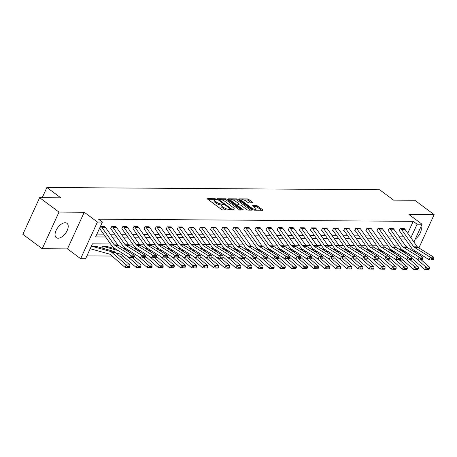 <?xml version="1.0" encoding="UTF-8"?>
<svg xmlns="http://www.w3.org/2000/svg" width="457" height="457" viewBox="0 0 457 457"><rect width="100%" height="100%" fill="white"/><g stroke="black" fill="none" stroke-linecap="round" stroke-linejoin="round"><path stroke-width="0.69" d="M216.11 199.115L215.087 198.715L207.672 198.664A1.125 0.348 24.6 0 0 207.409 198.761A1.125 0.348 24.6 0 0 207.735 199.223L221.422 209.392A1.125 0.348 24.6 0 0 222.885 209.957L230.299 210.009L230.259 209.614L228.277 209.215A3.599 1.114 24.6 0 1 223.61 207.392L222.468 206.541A3.599 1.114 24.6 0 1 221.428 205.062A3.599 1.114 24.6 0 1 222.268 204.753L223.41 204.69L223.182 204.365L221.205 203.959A3.599 1.114 24.6 0 1 216.532 202.137L215.396 201.291A3.599 1.114 24.6 0 1 214.356 199.812A3.599 1.114 24.6 0 1 215.196 199.498L216.338 199.441L216.11 199.115M65.174 222.753A8.934 4.81 126.6 0 0 56.845 229.003A8.934 4.81 126.6 0 0 56.308 237.657A8.934 4.81 126.6 0 0 58.096 238.206A8.934 4.81 126.6 0 0 66.425 231.962A8.934 4.81 126.6 0 0 66.962 223.307A8.934 4.81 126.6 0 0 65.174 222.753M252.727 202.914A1.125 0.348 24.6 0 0 252.989 202.822A1.125 0.348 24.6 0 0 252.664 202.354L248.825 199.503A1.125 0.348 24.6 0 0 247.363 198.938L239.125 198.881A1.125 0.348 24.6 0 0 238.862 198.978A1.125 0.348 24.6 0 0 239.188 199.441L252.875 209.603A1.125 0.348 24.6 0 0 254.338 210.174L262.575 210.231A1.125 0.348 24.6 0 0 262.838 210.134A1.125 0.348 24.6 0 0 262.512 209.672L257.874 206.227A1.125 0.348 24.6 0 0 256.417 205.656L252.887 205.633A1.125 0.348 24.6 0 0 252.63 205.73A1.125 0.348 24.6 0 0 252.95 206.193L255.252 207.901A3.005 0.931 24.6 0 1 256.12 209.14A3.005 0.931 24.6 0 1 254.315 209.215A3.005 0.931 24.6 0 1 251.516 207.872L242.501 201.183A3.005 0.931 24.6 0 1 241.639 199.943A3.005 0.931 24.6 0 1 243.438 199.863A3.005 0.931 24.6 0 1 246.237 201.206L247.74 202.325A1.125 0.348 24.6 0 0 249.202 202.891L252.727 202.914M407.753 233.276L413.219 221.337L417.092 224.21L422.068 224.244L413.916 242.05M39.628 197.698L58.999 212.082L42.221 248.728L22.85 234.35L39.628 197.698L60.827 197.847L46.877 187.49L379.636 189.758L393.58 200.109L414.779 200.257L434.15 214.636L408.901 214.464L422.068 224.244M42.221 248.728L67.47 248.899L84.254 212.254L58.999 212.082M84.254 212.254L97.421 222.033L102.402 222.068L95.599 236.926L105.63 236.994M413.219 221.337L98.529 219.189L102.402 222.068M227.106 199.355A1.125 0.348 24.6 0 0 225.649 198.789L217.412 198.732A1.125 0.348 24.6 0 0 217.149 198.829A1.125 0.348 24.6 0 0 217.475 199.292L231.162 209.455A1.125 0.348 24.6 0 0 232.624 210.026L240.862 210.083A1.125 0.348 24.6 0 0 241.125 209.986A1.125 0.348 24.6 0 0 240.799 209.523L227.106 199.355L226.655 200.349A1.125 0.348 24.6 0 0 225.198 199.778L221.594 199.755M228.266 198.806L236.509 198.864A1.125 0.348 24.6 0 1 237.966 199.429L251.658 209.597A1.125 0.348 24.6 0 1 251.978 210.06A1.125 0.348 24.6 0 1 251.716 210.157L248.191 210.129A1.125 0.348 24.6 0 1 246.734 209.563L241.182 205.439A1.125 0.348 24.6 0 0 239.725 204.867L237.383 204.856A1.125 0.348 24.6 0 0 237.12 204.953A1.125 0.348 24.6 0 0 237.446 205.416L243.227 209.706L243.455 210.031L242.25 209.7L228.329 199.366A1.125 0.348 24.6 0 1 228.009 198.904A1.125 0.348 24.6 0 1 228.266 198.806L228.106 199.166M418.903 247.94L434.15 214.636M46.877 187.49L42.198 197.721M96.901 234.081L103.619 234.127M110.211 234.173L114.713 234.207M121.305 234.247L125.812 234.281M132.404 234.327L136.906 234.355M143.498 234.401L148.005 234.43M154.597 234.475L159.099 234.51M165.691 234.55L170.198 234.584M176.79 234.63L181.298 234.658M187.884 234.704L192.391 234.732M198.984 234.778L203.491 234.807M210.077 234.852L214.584 234.887M221.177 234.932L225.684 234.961M232.27 235.007L236.777 235.035M243.37 235.081L247.877 235.109M254.463 235.155L258.97 235.189M265.563 235.229L270.07 235.264M276.656 235.309L281.164 235.338M287.756 235.384L292.263 235.412M298.849 235.458L303.357 235.492M309.949 235.532L314.456 235.566M321.043 235.612L325.55 235.641M332.142 235.686L336.649 235.715M343.236 235.761L347.743 235.789M354.335 235.835L358.842 235.869M365.429 235.915L369.936 235.943M376.528 235.989L381.035 236.018M387.622 236.063L392.129 236.092M398.721 236.138L403.228 236.172M104.819 226.649L100.649 226.409L99.512 228.883L99.872 228.888L99.603 228.689M115.918 226.723L111.742 226.483L110.611 228.963L110.965 228.963M127.012 226.798L122.842 226.558L121.705 229.037L122.065 229.037L121.796 228.843M138.111 226.872L133.935 226.638L132.804 229.111L133.158 229.111M149.205 226.952L145.035 226.712L143.898 229.186L144.258 229.191M160.304 227.026L156.128 226.786L154.997 229.265L155.351 229.265M171.398 227.1L167.228 226.861L166.091 229.34L166.451 229.34M182.497 227.175L178.321 226.94L177.19 229.414L177.545 229.414M193.591 227.255L189.421 227.015L188.284 229.488L188.644 229.494L188.375 229.294M204.69 227.329L200.514 227.089L199.383 229.563L199.738 229.568M215.784 227.403L211.614 227.163L210.477 229.643L210.837 229.643L210.568 229.443M226.883 227.477L222.708 227.238L221.576 229.717L221.931 229.717M237.977 227.557L233.807 227.318L232.67 229.791L233.03 229.797M249.076 227.632L244.901 227.392L243.77 229.865L244.124 229.871M260.17 227.706L256 227.466L254.863 229.945L255.223 229.945L254.955 229.745M271.269 227.78L267.094 227.54L265.963 230.02L266.317 230.02M282.363 227.854L278.193 227.62L277.056 230.094L277.416 230.094L277.148 229.9M293.463 227.934L289.287 227.695L288.156 230.168L288.51 230.174M304.556 228.009L300.386 227.769L299.255 230.248L299.609 230.248M315.656 228.083L311.48 227.843L310.349 230.322L310.703 230.322M326.749 228.157L322.579 227.923L321.448 230.397L321.802 230.397M337.849 228.237L333.673 227.997L332.542 230.471L332.896 230.477M348.942 228.311L344.772 228.072L343.641 230.545L343.995 230.551L343.727 230.351M360.042 228.386L355.872 228.146L354.735 230.625L355.089 230.625M371.135 228.46L366.965 228.22L365.834 230.699L366.188 230.699L365.92 230.505M382.235 228.54L378.065 228.3L376.928 230.774L377.282 230.779M393.328 228.614L389.158 228.374L388.027 230.848L388.381 230.854M404.428 228.689L400.258 228.449L399.121 230.928L399.475 230.928M86.927 255.874L112.056 256.046M119.631 256.097L123.156 256.12M400.201 249.768L400.818 248.419M90.532 248.499L90.817 248.711A4.01 3.142 -89.6 0 0 91.726 249.156L109.126 253.995A5.73 4.49 90.4 0 1 110.697 254.857L124.99 267.316L126.258 264.951L129.817 264.974L115.524 252.515A8.592 6.735 -89.6 0 0 113.165 251.219L95.844 246.249L91.577 246.22L90.446 248.694L90.8 248.699M101.86 248.077L102.676 246.294L106.875 246.466M112.953 248.157L113.273 247.448M124.053 248.231L124.373 247.528M135.146 248.305L135.466 247.603M146.246 248.38L146.566 247.677M157.339 248.454L157.659 247.751M168.439 248.534L168.759 247.831M179.532 248.608L179.852 247.905M190.632 248.682L190.952 247.98M201.726 248.757L202.051 248.054M212.825 248.837L213.145 248.134M223.919 248.911L224.244 248.208M235.018 248.985L235.338 248.282M246.112 249.059L246.437 248.357M257.211 249.139L257.531 248.431M268.305 249.214L268.63 248.511M279.404 249.288L279.724 248.585M290.498 249.362L290.823 248.659M301.597 249.436L301.917 248.734M312.691 249.516L313.016 248.814M323.79 249.591L324.11 248.888M334.884 249.665L335.209 248.962M345.983 249.739L346.303 249.036M357.077 249.819L357.403 249.116M368.176 249.893L368.496 249.191M379.27 249.968L379.596 249.265M390.369 250.042L390.689 249.339M413.248 251.259L415.613 251.276M403.862 260.884L400.338 260.861M110.543 243.981L92.428 243.855L85.625 258.713L80.643 258.679L97.421 222.033M67.47 248.899L80.643 258.679M411.329 247.7L410.489 249.539M410.894 237.749L417.092 224.21M112.222 237.04L116.729 237.069M123.316 237.114L127.823 237.143M134.415 237.189L138.922 237.217M145.509 237.263L150.016 237.297M156.608 237.337L161.115 237.372M167.702 237.417L172.209 237.446M178.801 237.491L183.308 237.52M189.901 237.566L194.402 237.6M200.994 237.64L205.501 237.674M212.094 237.72L216.595 237.749M223.187 237.794L227.695 237.823M234.287 237.869L238.788 237.897M245.38 237.943L249.888 237.977M256.48 238.023L260.981 238.051M267.574 238.097L272.081 238.126M278.673 238.171L283.174 238.2M289.767 238.246L294.274 238.28M300.866 238.32L305.367 238.354M311.96 238.4L316.467 238.428M323.059 238.474L327.56 238.503M334.153 238.548L338.66 238.583M345.252 238.623L349.754 238.657M356.346 238.703L360.853 238.731M367.445 238.777L371.947 238.805M378.539 238.851L383.046 238.88M389.638 238.925L394.14 238.96M400.732 239.005L405.239 239.034M406.621 247.077L407.113 246.003L405.645 245.992M399.052 245.946L394.545 245.917M387.959 245.872L383.452 245.837M376.859 245.797L372.352 245.763M365.766 245.717L361.259 245.689M354.666 245.643L350.159 245.615M343.573 245.569L339.065 245.54M332.473 245.495L327.966 245.46M321.38 245.415L316.872 245.386M310.28 245.34L305.773 245.312M299.186 245.266L294.679 245.238M288.087 245.192L283.58 245.158M276.993 245.112L272.486 245.083M265.894 245.038L261.387 245.009M254.8 244.963L250.293 244.935M243.701 244.889L239.194 244.855M232.607 244.815L228.1 244.781M221.508 244.735L217.001 244.706M210.414 244.661L205.907 244.632M199.315 244.586L194.808 244.558M188.221 244.512L183.714 244.478M177.122 244.432L172.615 244.404M166.028 244.358L161.521 244.329M154.929 244.284L150.422 244.255M143.829 244.209L139.328 244.175M132.736 244.135L128.228 244.101M121.636 244.055L117.135 244.027M400.321 260.844L401.315 258.662M415.293 239.051A8.934 4.81 126.6 0 0 420.914 226.769M214.356 199.812L213.905 200.8A3.599 1.114 24.6 0 0 214.939 202.28L215.396 201.291M221.502 204.959L220.748 204.953A3.599 1.114 24.6 0 1 216.081 203.131L214.939 202.28M221.428 205.062L220.977 206.05A3.599 1.114 24.6 0 0 222.016 207.535L222.468 206.541M226.483 209.98A3.599 1.114 24.6 0 1 223.153 208.381L222.016 207.535M214.43 199.703L208.323 199.663M239.754 210.071L226.655 200.349M218.994 199.738L218.063 199.732M219.246 199.526L219.286 199.92L231.305 208.843L233.338 209.249A3.599 1.114 24.6 0 0 234.178 208.935A3.599 1.114 24.6 0 0 233.139 207.455L224.924 201.354A3.599 1.114 24.6 0 0 220.257 199.532L219.246 199.526M233.647 210.031A3.599 1.114 24.6 0 0 233.721 209.929L234.178 208.935M228.923 199.806L230.871 199.818M232.659 199.829L236.052 199.852L236.509 198.864M250.613 210.146L237.514 200.423A1.125 0.348 24.6 0 0 236.052 199.852M235.418 201.16A3.005 0.931 24.6 0 0 232.624 199.818A3.005 0.931 24.6 0 0 230.819 199.898A3.005 0.931 24.6 0 0 231.688 201.137L234.858 203.496A1.125 0.348 24.6 0 0 236.32 204.062L238.657 204.079A1.125 0.348 24.6 0 0 238.92 203.982A1.125 0.348 24.6 0 0 238.594 203.519L235.418 201.16M237.069 205.062L235.995 205.056M255.634 210.18A3.005 0.931 24.6 0 0 255.663 210.129L256.12 209.14M261.467 210.22L257.422 207.215A1.125 0.348 24.6 0 0 255.96 206.644L253.544 206.627M251.618 202.908L248.368 200.497A1.125 0.348 24.6 0 0 246.911 199.926L243.575 199.903M241.667 199.892L239.776 199.88M127.372 266.505L126.863 267.454L129.354 267.471L129.862 266.522L127.372 266.505L126.258 264.951L111.965 252.493A8.592 6.735 -89.6 0 0 109.606 251.196L92.211 246.363A1.148 0.897 90.4 0 1 91.948 246.232L91.931 246.22M95.49 246.243L95.507 246.254A1.148 0.897 90.4 0 0 95.764 246.386L92.211 246.363M129.817 264.974L129.862 266.522M126.863 267.454L124.99 267.316M101.003 226.409L104.573 226.449A4.01 3.142 90.4 0 1 105.333 227.232L117.209 244.129A5.73 4.49 -89.6 0 0 118.574 245.449L134.13 255.149L130.571 255.126L131.856 256.554L131.462 257.582L133.947 257.599L134.347 256.571L131.856 256.554M133.947 257.599L129.582 257.697L114.022 247.997A8.592 6.735 90.4 0 1 111.976 246.02L100.1 229.123A1.148 0.897 -89.6 0 0 99.883 228.9M131.462 257.582L129.582 257.697L130.571 255.126L115.015 245.42A5.73 4.49 -89.6 0 1 113.65 244.107L101.774 227.209A4.01 3.142 90.4 0 0 101.02 226.421M134.347 256.571L134.13 255.149M115.941 252.881L120.22 254.069A5.73 4.49 90.4 0 1 121.79 254.932L136.083 267.396L137.357 265.026L127.349 256.308M118.129 250.556L103.305 246.437A1.148 0.897 90.4 0 1 103.048 246.306L103.031 246.294M103.048 246.306L106.601 246.334A1.148 0.897 90.4 0 0 106.864 246.46L115.341 248.819M138.471 266.58L137.963 267.528L140.453 267.545L140.962 266.597L138.471 266.58L137.357 265.026L140.91 265.054L132.496 257.719M140.91 265.054L140.962 266.597M137.963 267.528L136.083 267.396M134.295 256.234L147.183 267.471L148.451 265.106L138.448 256.383M129.228 250.63L125.007 249.459M126.435 248.894L122.213 247.717M149.565 266.654L149.056 267.602L151.547 267.619L152.055 266.671L149.565 266.654L148.451 265.106L152.01 265.129L143.595 257.794M152.01 265.129L152.055 266.671M149.056 267.602L147.183 267.471M115.655 226.512L115.672 226.523A4.01 3.142 90.4 0 1 116.426 227.306L128.303 244.209A5.73 4.49 -89.6 0 0 129.668 245.523L145.223 255.223L141.67 255.2L142.95 256.628L142.555 257.657L145.046 257.674L145.44 256.645L142.95 256.628M110.697 228.763L110.982 228.974A1.148 0.897 -89.6 0 1 111.2 229.197L123.076 246.1A8.592 6.735 90.4 0 0 125.121 248.071L140.676 257.771L141.67 255.2L126.109 245.5A5.73 4.49 -89.6 0 1 124.75 244.181L112.873 227.283A4.01 3.142 90.4 0 0 112.114 226.501L115.672 226.523M145.046 257.674L142.555 257.657M145.44 256.645L145.223 255.223M123.196 226.563L126.766 226.598A4.01 3.142 90.4 0 1 127.526 227.38L139.402 244.284A5.73 4.49 -89.6 0 0 140.767 245.598L156.323 255.297L152.764 255.274L154.049 256.703L153.655 257.731L156.14 257.748L156.54 256.72L154.049 256.703M156.14 257.748L151.775 257.851L136.215 248.145A8.592 6.735 90.4 0 1 134.169 246.174L122.293 229.277A1.148 0.897 -89.6 0 0 122.076 229.048M153.655 257.731L151.775 257.851L152.764 255.274L137.209 245.575A5.73 4.49 -89.6 0 1 135.843 244.261L123.967 227.358A4.01 3.142 90.4 0 0 123.213 226.575M156.54 256.72L156.323 255.297M145.389 256.308L158.276 267.545L159.55 265.18L149.542 256.457M140.322 250.71L136.1 249.533M137.534 248.968L133.313 247.797M160.664 266.734L160.156 267.676L162.646 267.693L163.155 266.751L160.664 266.734L159.55 265.18L163.103 265.203L154.689 257.868M163.103 265.203L163.155 266.751M160.156 267.676L158.276 267.545M156.488 256.388L169.376 267.619L170.644 265.254L160.641 256.531M151.421 250.784L147.2 249.608M148.628 249.042L144.412 247.871M171.758 266.808L171.249 267.756L173.74 267.773L174.248 266.825L171.758 266.808L170.644 265.254L174.203 265.277L165.788 257.942M174.203 265.277L174.248 266.825M171.249 267.756L169.376 267.619M167.582 256.463L180.469 267.699L181.743 265.328L171.735 256.611M162.515 250.859L158.293 249.688M159.727 249.116L155.506 247.945M182.857 266.882L182.349 267.831L184.839 267.848L185.348 266.899L182.857 266.882L181.743 265.328L185.296 265.357L176.882 258.022M185.296 265.357L185.348 266.899M182.349 267.831L180.469 267.699M137.848 226.661L137.865 226.672A4.01 3.142 90.4 0 1 138.62 227.46L150.496 244.358A5.73 4.49 -89.6 0 0 151.861 245.672L167.416 255.377L163.863 255.349L165.143 256.777L164.749 257.811L167.239 257.828L167.633 256.794L165.143 256.777M132.89 228.917L133.176 229.123A1.148 0.897 -89.6 0 1 133.393 229.351L145.269 246.249A8.592 6.735 90.4 0 0 147.314 248.225L162.869 257.925L163.863 255.349L148.302 245.649A5.73 4.49 -89.6 0 1 146.943 244.335L135.066 227.432A4.01 3.142 90.4 0 0 134.307 226.649L137.865 226.672M167.239 257.828L164.749 257.811M167.633 256.794L167.416 255.377M148.948 226.735L148.959 226.746A4.01 3.142 90.4 0 1 149.719 227.535L161.595 244.432A5.73 4.49 -89.6 0 0 162.96 245.752L178.516 255.452L174.957 255.429L176.242 256.857L175.848 257.885L178.333 257.902L178.733 256.874L176.242 256.857M143.989 228.991L144.269 229.203A1.148 0.897 -89.6 0 1 144.486 229.425L156.363 246.323A8.592 6.735 90.4 0 0 158.413 248.3L173.968 257.999L174.957 255.429L159.402 245.723A5.73 4.49 -89.6 0 1 158.036 244.409L146.16 227.512A4.01 3.142 90.4 0 0 145.406 226.723L145.389 226.712M178.333 257.902L175.848 257.885M178.733 256.874L178.516 255.452M160.041 226.815L160.059 226.826A4.01 3.142 90.4 0 1 160.813 227.609L172.689 244.506A5.73 4.49 -89.6 0 0 174.054 245.826L189.609 255.526L186.056 255.503L187.336 256.931L186.942 257.959L189.432 257.977L189.826 256.948L187.336 256.931M155.089 229.066L155.369 229.277A1.148 0.897 -89.6 0 1 155.586 229.5L167.462 246.403A8.592 6.735 90.4 0 0 169.507 248.374L185.062 258.074L186.056 255.503L170.495 245.803A5.73 4.49 -89.6 0 1 169.136 244.484L157.259 227.586A4.01 3.142 90.4 0 0 156.5 226.798L160.059 226.826M189.432 257.977L186.942 257.959M189.826 256.948L189.609 255.526M178.681 256.537L191.569 267.773L192.837 265.408L182.834 256.685M173.614 250.933L169.393 249.762M170.821 249.196L166.605 248.02M193.951 266.957L193.442 267.905L195.933 267.922L196.441 266.974L193.951 266.957L192.837 265.408L196.396 265.431L187.981 258.096M196.396 265.431L196.441 266.974M193.442 267.905L191.569 267.773M167.582 226.866L171.152 226.9A4.01 3.142 90.4 0 1 171.912 227.683L183.788 244.586A5.73 4.49 -89.6 0 0 185.154 245.9L200.709 255.6L197.15 255.577L198.435 257.005L198.041 258.034L200.526 258.051L200.926 257.023L198.435 257.005M166.182 229.146L166.462 229.351A1.148 0.897 -89.6 0 1 166.679 229.574L178.556 246.477A8.592 6.735 90.4 0 0 180.606 248.448L196.162 258.148L197.15 255.577L181.595 245.877A5.73 4.49 -89.6 0 1 180.229 244.558L168.353 227.66A4.01 3.142 90.4 0 0 167.599 226.878M200.526 258.051L198.041 258.034M200.926 257.023L200.709 255.6M189.775 256.611L202.662 267.848L203.936 265.483L193.928 256.76M184.708 251.007L180.486 249.836M181.92 249.271L177.699 248.1M205.05 267.037L204.542 267.979L207.032 267.996L207.541 267.054L205.05 267.037L203.936 265.483L207.489 265.506L199.075 258.171M207.489 265.506L207.541 267.054M204.542 267.979L202.662 267.848M182.234 226.963L182.252 226.975A4.01 3.142 90.4 0 1 183.006 227.763L194.882 244.661A5.73 4.49 -89.6 0 0 196.247 245.975L211.802 255.674L208.249 255.652L209.529 257.08L209.135 258.114L211.625 258.125L212.019 257.097L209.529 257.08M177.282 229.22L177.562 229.425A1.148 0.897 -89.6 0 1 177.779 229.654L189.655 246.552A8.592 6.735 90.4 0 0 191.7 248.528L207.255 258.228L208.249 255.652L192.694 245.952A5.73 4.49 -89.6 0 1 191.329 244.638L179.452 227.735A4.01 3.142 90.4 0 0 178.693 226.952L178.681 226.94M211.625 258.125L209.135 258.114M212.019 257.097L211.802 255.674M200.874 256.691L213.762 267.922L215.03 265.557L205.027 256.834M195.807 251.087L191.586 249.91M193.014 249.345L188.798 248.174M216.144 267.111L215.635 268.053L218.126 268.07L218.635 267.128L216.144 267.111L215.03 265.557L218.589 265.58L210.174 258.245M218.589 265.58L218.635 267.128M215.635 268.053L213.762 267.922M189.775 227.015L193.345 227.049A4.01 3.142 90.4 0 1 194.105 227.837L205.981 244.735A5.73 4.49 -89.6 0 0 207.347 246.055L222.902 255.754L219.343 255.726L220.628 257.16L220.234 258.188L222.719 258.205L223.119 257.177L220.628 257.16M222.719 258.205L218.355 258.302L202.799 248.602A8.592 6.735 90.4 0 1 200.749 246.626L188.872 229.728A1.148 0.897 -89.6 0 0 188.655 229.505M220.234 258.188L218.355 258.302L219.343 255.726L203.788 246.026A5.73 4.49 -89.6 0 1 202.422 244.712L190.546 227.815A4.01 3.142 90.4 0 0 189.792 227.026M223.119 257.177L222.902 255.754M211.968 256.765L224.855 268.002L226.129 265.631L216.121 256.908M206.901 251.161L202.68 249.99M204.113 249.419L199.892 248.248M227.243 267.185L226.735 268.133L229.225 268.15L229.734 267.202L227.243 267.185L226.129 265.631L229.682 265.66L221.268 258.319M229.682 265.66L229.734 267.202M226.735 268.133L224.855 268.002M204.428 227.118L204.445 227.129A4.01 3.142 90.4 0 1 205.199 227.912L217.075 244.809A5.73 4.49 -89.6 0 0 218.44 246.129L233.995 255.829L230.442 255.806L231.728 257.234L231.328 258.262L233.818 258.279L234.213 257.251L231.728 257.234M199.475 229.368L199.755 229.58A1.148 0.897 -89.6 0 1 199.972 229.802L211.848 246.706A8.592 6.735 90.4 0 0 213.893 248.677L229.448 258.376L230.442 255.806L214.887 246.106A5.73 4.49 -89.6 0 1 213.522 244.786L201.646 227.889A4.01 3.142 90.4 0 0 200.886 227.1L204.445 227.129M233.818 258.279L231.328 258.262M234.213 257.251L233.995 255.829M223.067 256.84L235.955 268.076L237.223 265.711L227.22 256.988M218 251.236L213.779 250.065M215.207 249.499L210.991 248.322M238.337 267.259L237.829 268.208L240.319 268.225L240.828 267.276L238.337 267.259L237.223 265.711L240.782 265.734L232.367 258.399M240.782 265.734L240.828 267.276M237.829 268.208L235.955 268.076M215.527 227.192L215.538 227.203A4.01 3.142 90.4 0 1 216.298 227.986L228.174 244.889A5.73 4.49 -89.6 0 0 229.54 246.203L245.095 255.903L241.536 255.88L242.821 257.308L242.427 258.336L244.912 258.354L245.312 257.325L242.821 257.308M244.912 258.354L240.548 258.451L224.993 248.751A8.592 6.735 90.4 0 1 222.942 246.78L211.065 229.877A1.148 0.897 -89.6 0 0 210.848 229.654M242.427 258.336L240.548 258.451L241.536 255.88L225.981 246.18A5.73 4.49 -89.6 0 1 224.615 244.861L212.739 227.963A4.01 3.142 90.4 0 0 211.985 227.18L211.968 227.169M245.312 257.325L245.095 255.903M234.161 256.914L247.048 268.15L248.322 265.785L238.314 257.062M229.094 251.31L224.873 250.139M226.306 249.573L222.085 248.402M249.436 267.339L248.928 268.282L251.419 268.299L251.927 267.351L249.436 267.339L248.322 265.785L251.876 265.808L243.461 258.473M251.876 265.808L251.927 267.351M248.928 268.282L247.048 268.15M226.621 227.266L226.638 227.278A4.01 3.142 90.4 0 1 227.392 228.066L239.268 244.963A5.73 4.49 -89.6 0 0 240.633 246.277L256.188 255.977L252.635 255.954L253.921 257.382L253.521 258.411L256.011 258.428L256.406 257.4L253.921 257.382M221.668 229.523L221.948 229.728A1.148 0.897 -89.6 0 1 222.165 229.957L234.041 246.854A8.592 6.735 90.4 0 0 236.086 248.831L251.641 258.531L252.635 255.954L237.08 246.254A5.73 4.49 -89.6 0 1 235.715 244.941L223.839 228.037A4.01 3.142 90.4 0 0 223.079 227.255L226.638 227.278M256.011 258.428L253.521 258.411M256.406 257.4L256.188 255.977M245.26 256.988L258.148 268.225L259.416 265.86L249.413 257.137M240.193 251.39L235.972 250.213M237.4 249.648L233.184 248.477M260.53 267.414L260.027 268.356L262.512 268.373L263.021 267.431L260.53 267.414L259.416 265.86L262.975 265.883L254.56 258.548M262.975 265.883L263.021 267.431M260.027 268.356L258.148 268.225M237.72 227.34L237.731 227.352A4.01 3.142 90.4 0 1 238.491 228.14L250.367 245.038A5.73 4.49 -89.6 0 0 251.733 246.352L267.288 256.057L263.729 256.029L265.014 257.457L264.62 258.491L267.105 258.508L267.505 257.474L265.014 257.457M232.762 229.597L233.041 229.808A1.148 0.897 -89.6 0 1 233.259 230.031L245.135 246.929A8.592 6.735 90.4 0 0 247.186 248.905L262.741 258.605L263.729 256.029L248.174 246.329A5.73 4.49 -89.6 0 1 246.809 245.015L234.932 228.117A4.01 3.142 90.4 0 0 234.178 227.329L234.161 227.318M267.105 258.508L264.62 258.491M267.505 257.474L267.288 256.057M256.354 257.068L269.242 268.299L270.515 265.934L260.507 257.211M251.287 251.464L247.066 250.293M248.499 249.722L244.278 248.551M271.629 267.488L271.121 268.436L273.612 268.453L274.12 267.505L271.629 267.488L270.515 265.934L274.069 265.957L265.654 258.622M274.069 265.957L274.12 267.505M271.121 268.436L269.242 268.299M248.814 227.42L248.831 227.432A4.01 3.142 90.4 0 1 249.585 228.214L261.461 245.112A5.73 4.49 -89.6 0 0 262.826 246.432L278.387 256.131L274.828 256.109L276.114 257.537L275.714 258.565L278.204 258.582L278.599 257.554L276.114 257.537M243.861 229.671L244.141 229.882A1.148 0.897 -89.6 0 1 244.358 230.105L256.234 247.003A8.592 6.735 90.4 0 0 258.279 248.979L273.834 258.679L274.828 256.109L259.273 246.403A5.73 4.49 -89.6 0 1 257.908 245.089L246.032 228.192A4.01 3.142 90.4 0 0 245.272 227.403L245.26 227.392M278.204 258.582L275.714 258.565M278.599 257.554L278.387 256.131M267.454 257.142L280.341 268.379L281.609 266.008L271.607 257.291M262.387 251.539L258.165 250.367M259.593 249.802L255.377 248.625M282.729 267.562L282.22 268.51L284.705 268.527L285.214 267.579L282.729 267.562L281.609 266.008L285.168 266.037L276.753 258.702M285.168 266.037L285.214 267.579M282.22 268.51L280.341 268.379M256.354 227.472L259.924 227.506A4.01 3.142 90.4 0 1 260.684 228.289L272.561 245.192A5.73 4.49 -89.6 0 0 273.926 246.506L289.481 256.206L285.922 256.183L287.207 257.611L286.813 258.639L289.304 258.656L289.698 257.628L287.207 257.611M289.304 258.656L284.934 258.753L269.379 249.054A8.592 6.735 90.4 0 1 267.328 247.083L255.452 230.179A1.148 0.897 -89.6 0 0 255.235 229.957M286.813 258.639L284.934 258.753L285.922 256.183L270.367 246.483A5.73 4.49 -89.6 0 1 269.002 245.163L257.125 228.266A4.01 3.142 90.4 0 0 256.371 227.483M289.698 257.628L289.481 256.206M278.547 257.217L291.44 268.453L292.709 266.088L282.7 257.365M273.48 251.613L269.259 250.442M270.693 249.876L266.471 248.699M293.822 267.636L293.314 268.585L295.805 268.602L296.313 267.653L293.822 267.636L292.709 266.088L296.267 266.111L287.847 258.776M296.267 266.111L296.313 267.653M293.314 268.585L291.44 268.453M271.007 227.569L271.024 227.58A4.01 3.142 90.4 0 1 271.778 228.363L283.654 245.266A5.73 4.49 -89.6 0 0 285.019 246.58L300.58 256.28L297.021 256.257L298.307 257.685L297.907 258.713L300.398 258.731L300.792 257.702L298.307 257.685M266.054 229.825L266.334 230.031A1.148 0.897 -89.6 0 1 266.551 230.259L278.427 247.157A8.592 6.735 90.4 0 0 280.472 249.128L296.027 258.833L297.021 256.257L281.466 246.557A5.73 4.49 -89.6 0 1 280.101 245.243L268.225 228.34A4.01 3.142 90.4 0 0 267.465 227.557L271.024 227.58M300.398 258.731L297.907 258.713M300.792 257.702L300.58 256.28M289.647 257.291L302.534 268.527L303.802 266.163L293.8 257.44M284.58 251.693L280.358 250.516M281.786 249.95L277.57 248.779M304.922 267.716L304.413 268.659L306.898 268.676L307.407 267.733L304.922 267.716L303.802 266.163L307.361 266.185L298.947 258.851M307.361 266.185L307.407 267.733M304.413 268.659L302.534 268.527M278.547 227.62L282.123 227.655A4.01 3.142 90.4 0 1 282.877 228.443L294.754 245.34A5.73 4.49 -89.6 0 0 296.119 246.654L311.674 256.36L308.115 256.331L309.4 257.759L309.006 258.793L311.497 258.811L311.891 257.777L309.4 257.759M311.497 258.811L307.127 258.908L291.572 249.208A8.592 6.735 90.4 0 1 289.521 247.231L277.645 230.334A1.148 0.897 -89.6 0 0 277.428 230.105M309.006 258.793L307.127 258.908L308.115 256.331L292.56 246.631A5.73 4.49 -89.6 0 1 291.195 245.318L279.318 228.414A4.01 3.142 90.4 0 0 278.564 227.632M311.891 257.777L311.674 256.36M300.746 257.371L313.633 268.602L314.902 266.237L304.893 257.514M295.673 251.767L291.452 250.59M292.886 250.025L288.664 248.854M316.016 267.791L315.507 268.739L317.998 268.756L318.506 267.808L316.016 267.791L314.902 266.237L318.46 266.26L310.04 258.925M318.46 266.26L318.506 267.808M315.507 268.739L313.633 268.602M293.2 227.717L293.217 227.729A4.01 3.142 90.4 0 1 293.971 228.517L305.847 245.415A5.73 4.49 -89.6 0 0 307.213 246.734L322.773 256.434L319.214 256.411L320.5 257.839L320.1 258.868L322.591 258.885L322.985 257.857L320.5 257.839M288.247 229.974L288.527 230.185A1.148 0.897 -89.6 0 1 288.744 230.408L300.62 247.306A8.592 6.735 90.4 0 0 302.665 249.282L318.221 258.982L319.214 256.411L303.659 246.706A5.73 4.49 -89.6 0 1 302.294 245.392L290.418 228.494A4.01 3.142 90.4 0 0 289.658 227.706L293.217 227.729M322.591 258.885L320.1 258.868M322.985 257.857L322.773 256.434M311.84 257.445L324.727 268.682L325.995 266.311L315.993 257.594M306.773 251.841L302.551 250.67M303.979 250.099L299.763 248.928M327.115 267.865L326.606 268.813L329.091 268.83L329.6 267.882L327.115 267.865L325.995 266.311L329.554 266.34L321.14 258.999M329.554 266.34L329.6 267.882M326.606 268.813L324.727 268.682M304.299 227.797L304.316 227.809A4.01 3.142 90.4 0 1 305.07 228.591L316.947 245.489A5.73 4.49 -89.6 0 0 318.312 246.809L333.867 256.508L330.308 256.486L331.593 257.914L331.199 258.942L333.69 258.959L334.084 257.931L331.593 257.914M299.341 230.048L299.621 230.259A1.148 0.897 -89.6 0 1 299.838 230.482L311.714 247.386A8.592 6.735 90.4 0 0 313.765 249.356L329.32 259.056L330.308 256.486L314.753 246.786A5.73 4.49 -89.6 0 1 313.388 245.466L301.511 228.569A4.01 3.142 90.4 0 0 300.757 227.78L300.74 227.769M333.69 258.959L331.199 258.942M334.084 257.931L333.867 256.508M322.939 257.52L335.826 268.756L337.095 266.391L327.086 257.668M317.866 251.916L313.645 250.744M315.079 250.179L310.857 249.002M338.209 267.939L337.7 268.887L340.191 268.905L340.699 267.956L338.209 267.939L337.095 266.391L340.654 266.414L332.239 259.079M340.654 266.414L340.699 267.956M337.7 268.887L335.826 268.756M315.393 227.872L315.41 227.883A4.01 3.142 90.4 0 1 316.164 228.666L328.04 245.569A5.73 4.49 -89.6 0 0 329.406 246.883L344.966 256.583L341.408 256.56L342.693 257.988L342.293 259.016L344.784 259.033L345.178 258.005L342.693 257.988M310.44 230.128L310.72 230.334A1.148 0.897 -89.6 0 1 310.937 230.557L322.813 247.46A8.592 6.735 90.4 0 0 324.858 249.431L340.414 259.13L341.408 256.56L325.852 246.86A5.73 4.49 -89.6 0 1 324.487 245.54L312.611 228.643A4.01 3.142 90.4 0 0 311.851 227.86L311.84 227.849M344.784 259.033L342.293 259.016M345.178 258.005L344.966 256.583M334.033 257.594L346.92 268.83L348.188 266.465L338.186 257.742M328.966 251.99L324.744 250.819M326.172 250.253L321.957 249.082M349.308 268.019L348.8 268.962L351.284 268.979L351.793 268.036L349.308 268.019L348.188 266.465L351.747 266.488L343.333 259.153M351.747 266.488L351.793 268.036M348.8 268.962L346.92 268.83M322.933 227.923L326.509 227.957A4.01 3.142 90.4 0 1 327.263 228.746L339.14 245.643A5.73 4.49 -89.6 0 0 340.505 246.957L356.06 256.657L352.501 256.634L353.787 258.062L353.392 259.096L355.883 259.108L356.277 258.079L353.787 258.062M321.534 230.202L321.814 230.408A1.148 0.897 -89.6 0 1 322.031 230.636L333.907 247.534A8.592 6.735 90.4 0 0 335.958 249.511L351.513 259.21L352.501 256.634L336.946 246.934A5.73 4.49 -89.6 0 1 335.581 245.62L323.705 228.717A4.01 3.142 90.4 0 0 322.95 227.934M355.883 259.108L353.392 259.096M356.277 258.079L356.06 256.657M345.132 257.674L358.02 268.905L359.288 266.54L349.279 257.817M340.059 252.07L335.838 250.893M337.272 250.327L333.05 249.156M360.402 268.093L359.893 269.036L362.384 269.053L362.892 268.11L360.402 268.093L359.288 266.54L362.847 266.562L354.432 259.228M362.847 266.562L362.892 268.11M359.893 269.036L358.02 268.905M337.586 228.02L337.603 228.032A4.01 3.142 90.4 0 1 338.357 228.82L350.233 245.717A5.73 4.49 -89.6 0 0 351.599 247.037L367.16 256.737L363.601 256.708L364.886 258.142L364.486 259.17L366.977 259.188L367.371 258.159L364.886 258.142M332.633 230.277L332.913 230.488A1.148 0.897 -89.6 0 1 333.13 230.711L345.006 247.608A8.592 6.735 90.4 0 0 347.052 249.585L362.612 259.285L363.601 256.708L348.045 247.008A5.73 4.49 -89.6 0 1 346.68 245.695L334.804 228.797A4.01 3.142 90.4 0 0 334.044 228.009L334.033 227.997M366.977 259.188L364.486 259.17M367.371 258.159L367.16 256.737M356.226 257.748L369.113 268.984L370.381 266.614L360.379 257.891M351.159 252.144L346.937 250.973M348.365 250.402L344.15 249.231M371.501 268.168L370.993 269.116L373.478 269.133L373.986 268.185L371.501 268.168L370.381 266.614L373.94 266.642L365.526 259.302M373.94 266.642L373.986 268.185M370.993 269.116L369.113 268.984M345.126 228.072L348.702 228.112A4.01 3.142 90.4 0 1 349.456 228.894L361.333 245.792A5.73 4.49 -89.6 0 0 362.698 247.111L378.253 256.811L374.7 256.788L375.98 258.216L375.585 259.245L378.076 259.262L378.47 258.234L375.98 258.216M378.076 259.262L373.706 259.359L358.151 249.659A8.592 6.735 90.4 0 1 356.1 247.688L344.224 230.785A1.148 0.897 -89.6 0 0 344.012 230.562M375.585 259.245L373.706 259.359L374.7 256.788L359.139 247.088A5.73 4.49 -89.6 0 1 357.774 245.769L345.898 228.871A4.01 3.142 90.4 0 0 345.144 228.083M378.47 258.234L378.253 256.811M367.325 257.822L380.213 269.059L381.481 266.694L371.478 257.971M362.252 252.218L358.037 251.047M359.465 250.482L355.243 249.305M382.595 268.242L382.086 269.19L384.577 269.207L385.085 268.259L382.595 268.242L381.481 266.694L385.04 266.717L376.625 259.382M385.04 266.717L385.085 268.259M382.086 269.19L380.213 269.059M359.779 228.174L359.796 228.186A4.01 3.142 90.4 0 1 360.55 228.968L372.426 245.872A5.73 4.49 -89.6 0 0 373.792 247.186L389.353 256.885L385.794 256.863L387.079 258.291L386.679 259.319L389.17 259.336L389.564 258.308L387.079 258.291M354.826 230.425L355.106 230.636A1.148 0.897 -89.6 0 1 355.323 230.859L367.2 247.763A8.592 6.735 90.4 0 0 369.245 249.733L384.805 259.433L385.794 256.863L370.239 247.163A5.73 4.49 -89.6 0 1 368.873 245.843L356.997 228.946A4.01 3.142 90.4 0 0 356.237 228.163L359.796 228.186M389.17 259.336L386.679 259.319M389.564 258.308L389.353 256.885M378.419 257.897L391.306 269.133L392.58 266.768L382.572 258.045M373.352 252.293L369.13 251.122M370.564 250.556L366.343 249.385M393.694 268.322L393.186 269.264L395.671 269.282L396.179 268.333L393.694 268.322L392.58 266.768L396.133 266.791L387.719 259.456M396.133 266.791L396.179 268.333M393.186 269.264L391.306 269.133M370.878 228.249L370.895 228.26A4.01 3.142 90.4 0 1 371.65 229.048L383.526 245.946A5.73 4.49 -89.6 0 0 384.891 247.26L400.446 256.96L396.893 256.937L398.173 258.365L397.779 259.393L400.269 259.41L400.663 258.382L398.173 258.365M400.269 259.41L395.899 259.513L380.344 249.813A8.592 6.735 90.4 0 1 378.293 247.837L366.417 230.939A1.148 0.897 -89.6 0 0 366.206 230.711M397.779 259.393L395.899 259.513L396.893 256.937L381.332 247.237A5.73 4.49 -89.6 0 1 379.967 245.923L368.091 229.02A4.01 3.142 90.4 0 0 367.337 228.237L367.319 228.226M400.663 258.382L400.446 256.96M389.518 257.971L402.406 269.207L403.674 266.842L393.671 258.119M384.446 252.373L380.23 251.196M381.658 250.63L377.436 249.459M404.788 268.396L404.279 269.339L406.77 269.356L407.278 268.413L404.788 268.396L403.674 266.842L407.233 266.865L398.818 259.53M407.233 266.865L407.278 268.413M404.279 269.339L402.406 269.207M381.972 228.323L381.989 228.334A4.01 3.142 90.4 0 1 382.743 229.123L394.62 246.02A5.73 4.49 -89.6 0 0 395.985 247.334L411.546 257.04L407.987 257.011L409.272 258.439L408.872 259.473L411.363 259.49L411.763 258.456L409.272 258.439M377.019 230.579L377.299 230.791A1.148 0.897 -89.6 0 1 377.516 231.013L389.393 247.911A8.592 6.735 90.4 0 0 391.438 249.888L406.998 259.587L407.987 257.011L392.432 247.311A5.73 4.49 -89.6 0 1 391.066 245.997L379.19 229.1A4.01 3.142 90.4 0 0 378.436 228.311L381.989 228.334M411.363 259.49L408.872 259.473M411.763 258.456L411.546 257.04M400.612 258.051L413.499 269.282L414.773 266.917L404.765 258.194M395.545 252.447L391.323 251.276M392.757 250.704L388.536 249.533M415.887 268.47L415.379 269.419L417.864 269.436L418.372 268.488L415.887 268.47L414.773 266.917L418.326 266.939L409.912 259.605M418.326 266.939L418.372 268.488M415.379 269.419L413.499 269.282M389.513 228.374L393.089 228.414A4.01 3.142 90.4 0 1 393.843 229.197L405.719 246.095A5.73 4.49 -89.6 0 0 407.084 247.414L422.639 257.114L419.086 257.091L420.366 258.519L419.972 259.547L422.462 259.565L422.856 258.536L420.366 258.519M388.113 230.654L388.399 230.865A1.148 0.897 -89.6 0 1 388.61 231.088L400.486 247.985A8.592 6.735 90.4 0 0 402.537 249.962L418.092 259.662L419.086 257.091L403.525 247.386A5.73 4.49 -89.6 0 1 402.16 246.072L390.284 229.174A4.01 3.142 90.4 0 0 389.53 228.386M422.462 259.565L419.972 259.547M422.856 258.536L422.639 257.114M411.711 258.125L424.599 269.362L425.867 266.991L415.864 258.274M406.639 252.521L402.423 251.35M403.851 250.784L399.629 249.608M426.981 268.545L426.472 269.493L428.963 269.51L429.471 268.562L426.981 268.545L425.867 266.991L429.426 267.019L421.011 259.685M429.426 267.019L429.471 268.562M426.472 269.493L424.599 269.362M404.165 228.477L404.182 228.489A4.01 3.142 90.4 0 1 404.936 229.271L416.813 246.174A5.73 4.49 -89.6 0 0 418.178 247.488L433.739 257.188L430.18 257.165L431.465 258.593L431.065 259.622L433.556 259.639L433.956 258.611L431.465 258.593M399.212 230.728L399.492 230.939A1.148 0.897 -89.6 0 1 399.709 231.162L411.586 248.065A8.592 6.735 90.4 0 0 413.631 250.036L429.192 259.736L430.18 257.165L414.625 247.466A5.73 4.49 -89.6 0 1 413.259 246.146L401.383 229.248A4.01 3.142 90.4 0 0 400.629 228.466L400.612 228.454M433.556 259.639L431.065 259.622M433.956 258.611L433.739 257.188M214.704 199.555L215.087 198.715M228.877 209.997L229.237 209.22M221.776 204.805L222.165 203.965M216.081 203.131L216.532 202.137M220.748 204.953L221.205 203.959M223.153 208.381L223.61 207.392M227.917 209.992L228.277 209.215M207.507 199.024L207.672 198.664M240.542 210.077L240.799 209.523M217.246 199.092L217.412 198.732M225.198 199.778L225.649 198.789M219.04 200.457L219.286 199.92M231.059 209.38L231.305 208.843M232.025 209.9L232.327 209.237M232.979 210.026L233.338 209.249M237.514 200.423L237.966 199.429M251.401 210.151L251.658 209.597M237.2 205.953L237.446 205.416M243.061 210.071L243.227 209.706M231.442 201.674L231.688 201.137M234.612 204.033L234.858 203.496M235.898 204.982L236.32 204.062M238.303 204.862L238.657 204.079M242.256 201.72L242.501 201.183M251.27 208.409L251.516 207.872M252.727 205.987L252.887 205.633M255.96 206.644L256.417 205.656M257.422 207.215L257.874 206.227M262.255 210.226L262.512 209.672M238.96 199.235L239.125 198.881M246.911 199.926L247.363 198.938M248.368 200.497L248.825 199.503M252.407 202.914L252.664 202.354M91.948 246.232L95.507 246.254M111.965 252.493L115.524 252.515M109.606 251.196L113.165 251.219M117.209 244.129L113.65 244.107M118.574 245.449L115.015 245.42M105.333 227.232L101.774 227.209M103.305 246.437L106.864 246.46M128.303 244.209L124.75 244.181M129.668 245.523L126.109 245.5M116.426 227.306L112.873 227.283M139.402 244.284L135.843 244.261M140.767 245.598L137.209 245.575M127.526 227.38L123.967 227.358M150.496 244.358L146.943 244.335M151.861 245.672L148.302 245.649M138.62 227.46L135.066 227.432M148.959 226.746L145.406 226.723M161.595 244.432L158.036 244.409M162.96 245.752L159.402 245.723M149.719 227.535L146.16 227.512M172.689 244.506L169.136 244.484M174.054 245.826L170.495 245.803M160.813 227.609L157.259 227.586M183.788 244.586L180.229 244.558M185.154 245.9L181.595 245.877M171.912 227.683L168.353 227.66M182.252 226.975L178.693 226.952M194.882 244.661L191.329 244.638M196.247 245.975L192.694 245.952M183.006 227.763L179.452 227.735M205.981 244.735L202.422 244.712M207.347 246.055L203.788 246.026M194.105 227.837L190.546 227.815M217.075 244.809L213.522 244.786M218.44 246.129L214.887 246.106M205.199 227.912L201.646 227.889M215.538 227.203L211.985 227.18M228.174 244.889L224.615 244.861M229.54 246.203L225.981 246.18M216.298 227.986L212.739 227.963M239.268 244.963L235.715 244.941M240.633 246.277L237.08 246.254M227.392 228.066L223.839 228.037M237.731 227.352L234.178 227.329M250.367 245.038L246.809 245.015M251.733 246.352L248.174 246.329M238.491 228.14L234.932 228.117M248.831 227.432L245.272 227.403M261.461 245.112L257.908 245.089M262.826 246.432L259.273 246.403M249.585 228.214L246.032 228.192M272.561 245.192L269.002 245.163M273.926 246.506L270.367 246.483M260.684 228.289L257.125 228.266M283.654 245.266L280.101 245.243M285.019 246.58L281.466 246.557M271.778 228.363L268.225 228.34M294.754 245.34L291.195 245.318M296.119 246.654L292.56 246.631M282.877 228.443L279.318 228.414M305.847 245.415L302.294 245.392M307.213 246.734L303.659 246.706M293.971 228.517L290.418 228.494M304.316 227.809L300.757 227.78M316.947 245.489L313.388 245.466M318.312 246.809L314.753 246.786M305.07 228.591L301.511 228.569M315.41 227.883L311.851 227.86M328.04 245.569L324.487 245.54M329.406 246.883L325.852 246.86M316.164 228.666L312.611 228.643M339.14 245.643L335.581 245.62M340.505 246.957L336.946 246.934M327.263 228.746L323.705 228.717M337.603 228.032L334.044 228.009M350.233 245.717L346.68 245.695M351.599 247.037L348.045 247.008M338.357 228.82L334.804 228.797M361.333 245.792L357.774 245.769M362.698 247.111L359.139 247.088M349.456 228.894L345.898 228.871M372.426 245.872L368.873 245.843M373.792 247.186L370.239 247.163M360.55 228.968L356.997 228.946M370.895 228.26L367.337 228.237M383.526 245.946L379.967 245.923M384.891 247.26L381.332 247.237M371.65 229.048L368.091 229.02M394.62 246.02L391.066 245.997M395.985 247.334L392.432 247.311M382.743 229.123L379.19 229.1M405.719 246.095L402.16 246.072M407.084 247.414L403.525 247.386M393.843 229.197L390.284 229.174M404.182 228.489L400.629 228.466M416.813 246.174L413.259 246.146M418.178 247.488L414.625 247.466M404.936 229.271L401.383 229.248M218.76 200.246L219.063 199.595M236.8 205.656L237.12 204.953M230.368 200.88L230.819 199.898M238.52 204.862L238.92 203.982M241.187 200.926L241.639 199.943"/></g></svg>
